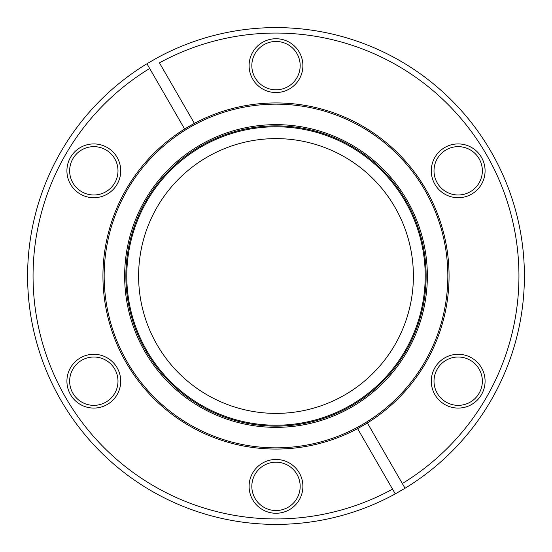 <?xml version="1.0" encoding="UTF-8"?>
<svg xmlns="http://www.w3.org/2000/svg" width="552" height="552" viewBox="0 0 552 552"><rect width="100%" height="100%" fill="white"/><g stroke="black" fill="none" stroke-linecap="round" stroke-linejoin="round"><path stroke-width="0.83" d="M184.63 129.023A173.059 173.059 0 0 1 194.401 123.386L184.63 129.023A173.059 173.059 0 0 0 102.941 276A173.059 173.059 0 0 0 357.599 428.614L395.28 493.888A248.4 248.4 0 0 1 27.6 276A248.4 248.4 0 0 1 146.949 63.756L156.72 58.112A248.4 248.4 0 0 1 524.4 276A248.4 248.4 0 0 1 405.051 488.244L402.325 483.517A242.942 242.942 0 0 0 518.942 276A242.942 242.942 0 0 0 159.445 62.845L194.401 123.386A173.059 173.059 0 0 1 449.059 276A173.059 173.059 0 0 1 367.37 422.977L357.599 428.614A173.059 173.059 0 0 0 367.37 422.977L405.051 488.244L395.28 493.888L392.555 489.155A242.942 242.942 0 0 1 65.605 397.468A242.942 242.942 0 0 1 149.675 68.483L184.63 129.023M125.87 276A150.13 150.13 0 0 0 276 426.13A150.13 150.13 0 0 0 426.13 276A150.13 150.13 0 0 0 276 125.87A150.13 150.13 0 0 0 125.87 276A150.13 150.13 0 0 1 276 125.87A150.13 150.13 0 0 1 426.13 276M66.916 381.184A26.896 26.896 0 0 1 93.819 354.287A26.896 26.896 0 0 1 120.715 381.184A26.896 26.896 0 0 1 93.819 408.08A26.896 26.896 0 0 1 66.916 381.184M117.99 381.184A24.171 24.171 0 0 0 93.819 357.013A24.171 24.171 0 0 0 69.649 381.184A24.171 24.171 0 0 0 93.819 405.354A24.171 24.171 0 0 0 117.99 381.184M66.916 170.816A26.896 26.896 0 0 1 93.819 143.92A26.896 26.896 0 0 1 120.715 170.816A26.896 26.896 0 0 1 93.819 197.713A26.896 26.896 0 0 1 66.916 170.816M117.99 170.816A24.171 24.171 0 0 0 93.819 146.646A24.171 24.171 0 0 0 69.649 170.816A24.171 24.171 0 0 0 93.819 194.987A24.171 24.171 0 0 0 117.99 170.816M249.104 65.633A26.896 26.896 0 0 1 276 38.737A26.896 26.896 0 0 1 302.896 65.633A26.896 26.896 0 0 1 276 92.536A26.896 26.896 0 0 1 249.104 65.633M300.171 65.633A24.171 24.171 0 0 0 276 41.462A24.171 24.171 0 0 0 251.829 65.633A24.171 24.171 0 0 0 276 89.803A24.171 24.171 0 0 0 300.171 65.633M431.284 170.816A26.896 26.896 0 0 1 458.181 143.92A26.896 26.896 0 0 1 485.084 170.816A26.896 26.896 0 0 1 458.181 197.713A26.896 26.896 0 0 1 431.284 170.816M482.351 170.816A24.171 24.171 0 0 0 458.181 146.646A24.171 24.171 0 0 0 434.01 170.816A24.171 24.171 0 0 0 458.181 194.987A24.171 24.171 0 0 0 482.351 170.816M431.284 381.184A26.896 26.896 0 0 1 458.181 354.287A26.896 26.896 0 0 1 485.084 381.184A26.896 26.896 0 0 1 458.181 408.08A26.896 26.896 0 0 1 431.284 381.184M482.351 381.184A24.171 24.171 0 0 0 458.181 357.013A24.171 24.171 0 0 0 434.01 381.184A24.171 24.171 0 0 0 458.181 405.354A24.171 24.171 0 0 0 482.351 381.184M249.104 486.367A26.896 26.896 0 0 1 276 459.464A26.896 26.896 0 0 1 302.896 486.367A26.896 26.896 0 0 1 276 513.263A26.896 26.896 0 0 1 249.104 486.367M300.171 486.367A24.171 24.171 0 0 0 276 462.196A24.171 24.171 0 0 0 251.829 486.367A24.171 24.171 0 0 0 276 510.538A24.171 24.171 0 0 0 300.171 486.367M138.607 276A137.393 137.393 0 0 1 276 138.607A137.393 137.393 0 0 1 413.393 276A137.393 137.393 0 0 1 276 413.393A137.393 137.393 0 0 1 138.607 276M149.675 68.483L146.949 63.756L149.675 68.483M447.838 276A171.838 171.838 0 0 0 276 104.162A171.838 171.838 0 0 0 104.162 276A171.838 171.838 0 0 0 276 447.838A171.838 171.838 0 0 0 447.838 276M427.351 276A151.351 151.351 0 0 1 276 427.351A151.351 151.351 0 0 1 124.648 276A151.351 151.351 0 0 1 276 124.648A151.351 151.351 0 0 1 427.351 276M425.219 276A149.219 149.219 0 0 0 276 126.781A149.219 149.219 0 0 0 126.781 276A149.219 149.219 0 0 0 276 425.219A149.219 149.219 0 0 0 425.219 276M367.37 422.977A173.059 173.059 0 0 1 357.599 428.614"/></g></svg>
